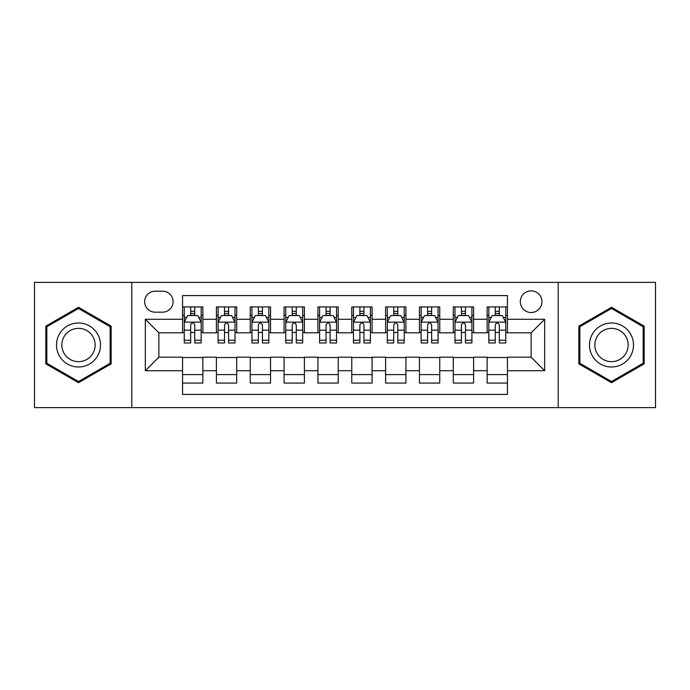 <?xml version="1.0" encoding="UTF-8"?>
<svg xmlns="http://www.w3.org/2000/svg" width="690" height="690" viewBox="0 0 690 690"><rect width="100%" height="100%" fill="white"/><g stroke="black" fill="none" stroke-linecap="round" stroke-linejoin="round"><path stroke-width="1.03" d="M531.127 290.852A10.833 10.833 0 0 0 520.303 301.685A10.833 10.833 0 0 0 531.127 312.51A10.833 10.833 0 0 0 541.961 301.685A10.833 10.833 0 0 0 531.127 290.852M558.201 407.609L655.5 407.609L655.5 282.391L558.201 282.391L558.201 407.609L131.799 407.609L131.799 282.391L34.5 282.391L34.5 407.609L131.799 407.609M507.443 306.929L487.14 306.929L487.14 319.28L473.599 319.28L473.599 332.813L487.14 332.813L487.14 319.28M473.599 319.28L473.599 306.929L453.296 306.929L453.296 319.28L439.754 319.28L439.754 332.813L453.296 332.813L453.296 319.28M439.754 319.28L439.754 306.929L419.451 306.929L419.451 319.28L405.918 319.28L405.918 332.813L419.451 332.813L419.451 319.28M405.918 319.28L405.918 306.929L385.606 306.929L385.606 319.28L372.074 319.28L372.074 332.813L385.606 332.813L385.606 319.28M372.074 319.28L372.074 306.929L351.771 306.929L351.771 319.28L338.229 319.28L338.229 332.813L351.771 332.813L351.771 319.28M338.229 319.28L338.229 306.929L317.926 306.929L317.926 319.28L304.394 319.28L304.394 332.813L317.926 332.813L317.926 319.28M304.394 319.28L304.394 306.929L284.082 306.929L284.082 319.28L270.549 319.28L270.549 332.813L284.082 332.813L284.082 319.28M270.549 319.28L270.549 306.929L250.246 306.929L250.246 319.28L236.705 319.28L236.705 332.813L250.246 332.813L250.246 319.28M236.705 319.28L236.705 306.929L216.401 306.929L216.401 332.813L202.86 332.813L202.86 306.929L182.557 306.929M182.557 383.071L202.86 383.071L202.86 357.187L216.401 357.187L216.401 383.071L236.705 383.071L236.705 357.187L250.246 357.187L250.246 370.72L236.705 370.72M250.246 370.72L250.246 383.071L270.549 383.071L270.549 357.187L284.082 357.187L284.082 370.72L270.549 370.72M284.082 370.72L284.082 383.071L304.394 383.071L304.394 357.187L317.926 357.187L317.926 370.72L304.394 370.72M317.926 370.72L317.926 383.071L338.229 383.071L338.229 357.187L351.771 357.187L351.771 370.72L338.229 370.72M351.771 370.72L351.771 383.071L372.074 383.071L372.074 357.187L385.606 357.187L385.606 370.72L372.074 370.72M385.606 370.72L385.606 383.071L405.918 383.071L405.918 357.187L419.451 357.187L419.451 370.72L405.918 370.72M419.451 370.72L419.451 383.071L439.754 383.071L439.754 357.187L453.296 357.187L453.296 370.72L439.754 370.72M453.296 370.72L453.296 383.071L473.599 383.071L473.599 357.187L487.14 357.187L487.14 370.72L473.599 370.72M155.147 312.173L162.59 312.173A10.488 10.488 0 0 0 173.087 301.685A10.488 10.488 0 0 0 162.59 291.189L155.147 291.189A10.488 10.488 0 0 0 144.659 301.685A10.488 10.488 0 0 0 155.147 312.173M558.201 282.391L131.799 282.391M507.443 319.28L507.443 295.587L182.557 295.587L182.557 332.813L158.873 332.813L158.873 357.187L182.557 357.187L182.557 394.413L507.443 394.413L507.443 357.187L531.127 357.187L531.127 332.813L507.443 332.813L507.443 319.28L544.669 319.28L544.669 370.72L507.443 370.72M182.557 370.72L145.331 370.72L145.331 319.28L182.557 319.28M487.14 370.72L487.14 383.071L507.443 383.071M182.557 315.39L184.247 315.39M190.682 315.39L194.744 315.39M201.17 315.39L202.86 315.39M182.557 332.477L184.247 332.477M190.682 332.477L194.744 332.477M201.17 332.477L202.86 332.477M182.557 357.524L202.86 357.524M182.557 374.61L202.86 374.61M216.401 332.477L218.092 332.477M224.526 332.477L228.58 332.477M235.014 332.477L236.705 332.477M216.401 315.39L218.092 315.39M224.526 315.39L228.58 315.39M235.014 315.39L236.705 315.39M216.401 357.524L236.705 357.524M216.401 374.61L236.705 374.61M250.246 357.524L270.549 357.524M250.246 374.61L270.549 374.61M250.246 315.39L251.936 315.39M258.362 315.39L262.424 315.39M268.859 315.39L270.549 315.39M250.246 332.477L251.936 332.477M258.362 332.477L262.424 332.477M268.859 332.477L270.549 332.477M284.082 357.524L304.394 357.524M284.082 374.61L304.394 374.61M284.082 315.39L285.781 315.39M292.206 315.39L296.269 315.39M302.694 315.39L304.394 315.39M284.082 332.477L285.781 332.477M292.206 332.477L296.269 332.477M302.694 332.477L304.394 332.477M317.926 357.524L338.229 357.524M317.926 374.61L338.229 374.61M317.926 315.39L319.617 315.39M326.051 315.39L330.113 315.39M336.539 315.39L338.229 315.39M317.926 332.477L319.617 332.477M326.051 332.477L330.113 332.477M336.539 332.477L338.229 332.477M351.771 357.524L372.074 357.524M351.771 374.61L372.074 374.61M351.771 315.39L353.461 315.39M359.887 315.39L363.949 315.39M370.383 315.39L372.074 315.39M351.771 332.477L353.461 332.477M359.887 332.477L363.949 332.477M370.383 332.477L372.074 332.477M385.606 357.524L405.918 357.524M385.606 374.61L405.918 374.61M385.606 315.39L387.306 315.39M393.731 315.39L397.794 315.39M404.219 315.39L405.918 315.39M385.606 332.477L387.306 332.477M393.731 332.477L397.794 332.477M404.219 332.477L405.918 332.477M419.451 357.524L439.754 357.524M419.451 374.61L439.754 374.61M419.451 315.39L421.142 315.39M427.576 315.39L431.638 315.39M438.064 315.39L439.754 315.39M419.451 332.477L421.142 332.477M427.576 332.477L431.638 332.477M438.064 332.477L439.754 332.477M453.296 357.524L473.599 357.524M453.296 374.61L473.599 374.61M453.296 315.39L454.986 315.39M461.42 315.39L465.474 315.39M471.908 315.39L473.599 315.39M453.296 332.477L454.986 332.477M461.42 332.477L465.474 332.477M471.908 332.477L473.599 332.477M487.14 357.524L507.443 357.524M487.14 374.61L507.443 374.61M487.14 315.39L488.831 315.39M495.256 315.39L499.318 315.39M505.753 315.39L507.443 315.39M487.14 332.477L488.831 332.477M495.256 332.477L499.318 332.477M505.753 332.477L507.443 332.477M158.873 332.813L145.331 319.28M158.873 357.187L145.331 370.72M544.669 319.28L531.127 332.813M544.669 370.72L531.127 357.187M78.496 382.709L111.15 363.854L111.15 326.146L78.496 307.291L45.833 326.146L45.833 363.854L78.496 382.709M644.167 326.146L611.504 307.291L578.85 326.146L578.85 363.854L611.504 382.709L644.167 363.854L644.167 326.146M194.744 311.328L190.682 311.328M201.17 340.213L194.744 340.213L194.744 342.973L201.17 342.973L201.17 322.325L197.788 315.554L187.637 315.554L184.247 322.325L184.247 342.973L190.682 342.973L190.682 340.213L184.247 340.213M184.247 322.325L184.247 306.929M201.17 322.325L201.17 306.929M190.682 315.554L190.682 306.929M194.744 306.929L194.744 315.554M194.744 340.213L194.744 324.861C193.39 322.256 192.036 322.256 190.682 324.861L190.682 340.213M78.496 323.006A21.994 21.994 0 0 0 56.494 345A21.994 21.994 0 0 0 78.496 366.994A21.994 21.994 0 0 0 100.49 345A21.994 21.994 0 0 0 78.496 323.006M78.496 328.345A16.655 16.655 0 0 0 61.841 345A16.655 16.655 0 0 0 78.496 361.655A16.655 16.655 0 0 0 95.151 345A16.655 16.655 0 0 0 78.496 328.345M110.133 363.268L78.496 381.536L46.851 363.268L46.851 326.732L78.496 308.464L110.133 326.732L110.133 363.268M592.451 334.003A21.994 21.994 0 0 0 600.507 364.053A21.994 21.994 0 0 0 630.557 355.997A21.994 21.994 0 0 0 622.501 325.947A21.994 21.994 0 0 0 592.451 334.003M597.083 336.677A16.655 16.655 0 0 0 603.181 359.421A16.655 16.655 0 0 0 625.925 353.323A16.655 16.655 0 0 0 619.836 330.579A16.655 16.655 0 0 0 597.083 336.677M643.149 326.732L643.149 363.268L611.504 381.536L579.867 363.268L579.867 326.732L611.504 308.464L643.149 326.732M228.58 311.328L224.526 311.328M235.014 340.213L228.58 340.213L228.58 342.973L235.014 342.973L235.014 322.325L231.633 315.554L221.473 315.554L218.092 322.325L218.092 342.973L224.526 342.973L224.526 340.213L218.092 340.213M218.092 322.325L218.092 306.929M235.014 322.325L235.014 306.929M224.526 315.554L224.526 306.929M228.58 306.929L228.58 315.554M228.58 340.213L228.58 324.861C227.234 322.256 225.88 322.256 224.526 324.861L224.526 340.213M262.424 311.328L258.362 311.328M268.859 340.213L262.424 340.213L262.424 342.973L268.859 342.973L268.859 322.325L265.469 315.554L255.317 315.554L251.936 322.325L251.936 342.973L258.362 342.973L258.362 340.213L251.936 340.213M251.936 322.325L251.936 306.929M268.859 322.325L268.859 306.929M258.362 315.554L258.362 306.929M262.424 306.929L262.424 315.554M262.424 340.213L262.424 324.861C261.07 322.256 259.716 322.256 258.362 324.861L258.362 340.213M296.269 311.328L292.206 311.328M302.694 340.213L296.269 340.213L296.269 342.973L302.694 342.973L302.694 322.325L299.313 315.554L289.162 315.554L285.781 322.325L285.781 342.973L292.206 342.973L292.206 340.213L285.781 340.213M285.781 322.325L285.781 306.929M302.694 322.325L302.694 306.929M292.206 315.554L292.206 306.929M296.269 306.929L296.269 315.554M296.269 340.213L296.269 324.861C294.915 322.256 293.561 322.256 292.206 324.861L292.206 340.213M330.113 311.328L326.051 311.328M336.539 340.213L330.113 340.213L330.113 342.973L336.539 342.973L336.539 322.325L333.158 315.554L323.006 315.554L319.617 322.325L319.617 342.973L326.051 342.973L326.051 340.213L319.617 340.213M319.617 322.325L319.617 306.929M336.539 322.325L336.539 306.929M326.051 315.554L326.051 306.929M330.113 306.929L330.113 315.554M330.113 340.213L330.113 324.861C328.759 322.256 327.405 322.256 326.051 324.861L326.051 340.213M363.949 311.328L359.887 311.328M370.383 340.213L363.949 340.213L363.949 342.973L370.383 342.973L370.383 322.325L366.994 315.554L356.842 315.554L353.461 322.325L353.461 342.973L359.887 342.973L359.887 340.213L353.461 340.213M353.461 322.325L353.461 306.929M370.383 322.325L370.383 306.929M359.887 315.554L359.887 306.929M363.949 306.929L363.949 315.554M363.949 340.213L363.949 324.861C362.604 322.256 361.25 322.256 359.887 324.861L359.887 340.213M397.794 311.328L393.731 311.328M404.219 340.213L397.794 340.213L397.794 342.973L404.219 342.973L404.219 322.325L400.838 315.554L390.687 315.554L387.306 322.325L387.306 342.973L393.731 342.973L393.731 340.213L387.306 340.213M387.306 322.325L387.306 306.929M404.219 322.325L404.219 306.929M393.731 315.554L393.731 306.929M397.794 306.929L397.794 315.554M397.794 340.213L397.794 324.861C396.44 322.256 395.085 322.256 393.731 324.861L393.731 340.213M431.638 311.328L427.576 311.328M438.064 340.213L431.638 340.213L431.638 342.973L438.064 342.973L438.064 322.325L434.683 315.554L424.531 315.554L421.142 322.325L421.142 342.973L427.576 342.973L427.576 340.213L421.142 340.213M421.142 322.325L421.142 306.929M438.064 322.325L438.064 306.929M427.576 315.554L427.576 306.929M431.638 306.929L431.638 315.554M431.638 340.213L431.638 324.861C430.284 322.256 428.93 322.256 427.576 324.861L427.576 340.213M465.474 311.328L461.42 311.328M471.908 340.213L465.474 340.213L465.474 342.973L471.908 342.973L471.908 322.325L468.527 315.554L458.367 315.554L454.986 322.325L454.986 342.973L461.42 342.973L461.42 340.213L454.986 340.213M454.986 322.325L454.986 306.929M471.908 322.325L471.908 306.929M461.42 315.554L461.42 306.929M465.474 306.929L465.474 315.554M465.474 340.213L465.474 324.861C464.129 322.256 462.774 322.256 461.42 324.861L461.42 340.213M499.318 311.328L495.256 311.328M505.753 340.213L499.318 340.213L499.318 342.973L505.753 342.973L505.753 322.325L502.363 315.554L492.212 315.554L488.831 322.325L488.831 342.973L495.256 342.973L495.256 340.213L488.831 340.213M488.831 322.325L488.831 306.929M505.753 322.325L505.753 306.929M495.256 315.554L495.256 306.929M499.318 306.929L499.318 315.554M499.318 340.213L499.318 324.861C497.964 322.256 496.61 322.256 495.256 324.861L495.256 340.213M216.401 370.72L202.86 370.72M216.401 319.28L202.86 319.28M201.083 322.152L184.334 322.152M184.247 317.417L186.705 317.417M198.72 317.417L201.17 317.417M190.682 330.174L184.247 330.174M201.17 330.174L194.744 330.174M194.744 313.484L190.682 313.484M234.928 322.152L218.178 322.152M218.092 317.417L220.55 317.417M232.565 317.417L235.014 317.417M224.526 330.174L218.092 330.174M235.014 330.174L228.58 330.174M228.58 313.484L224.526 313.484M268.772 322.152L252.023 322.152M251.936 317.417L254.386 317.417M266.4 317.417L268.859 317.417M258.362 330.174L251.936 330.174M268.859 330.174L262.424 330.174M262.424 313.484L258.362 313.484M302.617 322.152L285.858 322.152M285.781 317.417L288.23 317.417M300.245 317.417L302.694 317.417M292.206 330.174L285.781 330.174M302.694 330.174L296.269 330.174M296.269 313.484L292.206 313.484M336.453 322.152L319.703 322.152M319.617 317.417L322.075 317.417M334.089 317.417L336.539 317.417M326.051 330.174L319.617 330.174M336.539 330.174L330.113 330.174M330.113 313.484L326.051 313.484M370.297 322.152L353.547 322.152M353.461 317.417L355.911 317.417M367.925 317.417L370.383 317.417M359.887 330.174L353.461 330.174M370.383 330.174L363.949 330.174M363.949 313.484L359.887 313.484M404.142 322.152L387.383 322.152M387.306 317.417L389.755 317.417M401.77 317.417L404.219 317.417M393.731 330.174L387.306 330.174M404.219 330.174L397.794 330.174M397.794 313.484L393.731 313.484M437.978 322.152L421.228 322.152M421.142 317.417L423.6 317.417M435.614 317.417L438.064 317.417M427.576 330.174L421.142 330.174M438.064 330.174L431.638 330.174M431.638 313.484L427.576 313.484M471.822 322.152L455.072 322.152M454.986 317.417L457.436 317.417M469.45 317.417L471.908 317.417M461.42 330.174L454.986 330.174M471.908 330.174L465.474 330.174M465.474 313.484L461.42 313.484M505.666 322.152L488.917 322.152M488.831 317.417L491.28 317.417M503.295 317.417L505.753 317.417M495.256 330.174L488.831 330.174M505.753 330.174L499.318 330.174M499.318 313.484L495.256 313.484"/></g></svg>
